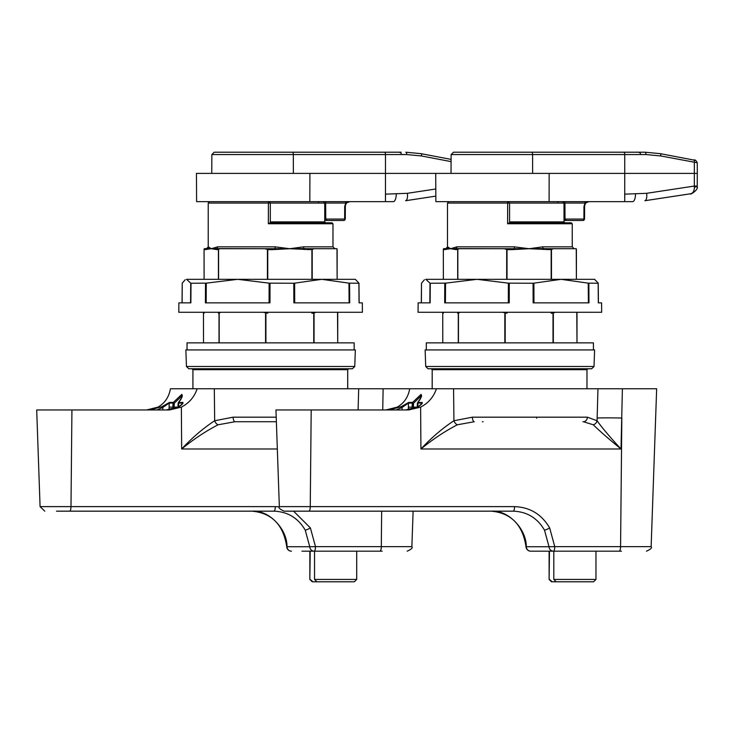 <?xml version="1.0" encoding="UTF-8"?>
<svg xmlns="http://www.w3.org/2000/svg" width="734" height="734" viewBox="0 0 734 734"><rect width="100%" height="100%" fill="white"/><g stroke="black" fill="none" stroke-linecap="round" stroke-linejoin="round"><path stroke-width="1.1" d="M588.374 302.858L588.237 283.15L598.155 283.251L598.329 302.858L601.586 302.858L601.669 312.271L418.068 312.271L418.151 302.858L430.124 302.858L430.289 283.251L445.538 283.15L445.437 302.858M508.341 302.858L508.378 283.15L533.067 283.251L533.141 302.858L588.98 302.858L588.851 283.251M444.776 283.251L444.676 302.858L509.24 302.858L509.277 283.251M600.871 302.858L598.421 302.858L598.247 283.205M429.84 302.858L430.005 283.15L425.793 279.324L594.604 279.324L598.219 283.15L598.403 302.858M424.463 279.709L421.509 283.15L421.399 302.858M508.378 283.15L476.972 279.324L445.538 283.15M588.237 283.15L561.042 279.324L533.893 283.15L533.967 302.858M533.067 283.251L533.893 283.15M556.143 581.787L553.812 579.429L595.962 579.429L593.604 581.787L551.473 581.787L549.115 579.429L549.463 551.188M553.812 579.429L553.812 551.188M552.151 581.787L549.463 579.429M582.906 421.729L583.484 421.729A4.707 3.918 -90 0 0 587.393 417.178L597.063 420.756L597.962 388.772L453.575 388.772L453.924 420.756L472.412 417.178L587.393 417.178M555.161 580.796L555.161 581.787M621.441 551.188L530.71 551.188A4.707 4.432 90 0 1 526.287 546.738L549.023 546.738L544.49 530.113C537.389 518.002 526.975 511.681 513.24 511.167L284.049 511.167C279.709 509.112 278.14 507.598 279.342 506.625L310.253 506.625L311.198 409.957L275.966 409.957L279.342 506.625M412.132 407.131L412.306 403.076L408.453 403.076L402.085 407.443L396.14 409.957M549.115 579.429L549.115 551.188L540.096 551.188M620.918 388.772L597.962 388.772L622.395 388.772L621.01 448.988C609.064 439.226 599.816 431.161 593.246 424.784L583.484 421.729M308.931 511.167A4.707 1.321 -90 0 0 310.253 506.625L514.562 506.625C529.976 507.203 541.674 514.305 549.656 527.929L554.766 546.637L651.141 546.637L656.655 388.772L622.395 388.772M408.425 409.792L408.517 407.131L415.435 407.131L415.416 408.012M385.928 409.957L397.25 407.122C404.104 403.168 408.251 397.048 409.691 388.772L436.427 388.772C433.611 397.011 428.344 403.122 420.628 407.122L408.728 409.957L311.198 409.957M418.334 406.645L405.517 409.957L418.334 406.645C421.564 404.553 422.812 403.149 422.068 402.416L417.738 402.562C420.912 398.837 422.022 396.112 421.068 394.387L412.581 402.416A0.945 0.89 90 0 0 412.306 403.076L413.554 403.232L413.416 407.131M389.13 409.957L401.296 406.645L408.737 402.416L412.581 402.416M421.747 403.874L421.784 403.076L417.94 403.076L417.848 406.893M595.962 579.429L595.962 551.188L619.248 551.188A4.707 1.321 90 0 0 620.569 546.637L621.836 418.022A37.663 1.073 1.5 0 0 597.137 418.022M483.119 421.729L482.376 421.729L483.119 421.729M436.427 388.772L453.575 388.772M593.246 424.784A4.707 4.101 -39.2 0 0 597.063 420.756C602.421 428.179 610.404 437.592 621.01 448.988L420.921 448.988C431.583 437.592 442.584 428.179 453.924 420.756A4.707 2.67 -117.5 0 0 457.355 424.784C445.024 431.161 432.877 439.226 420.921 448.988L420.628 407.122M491.303 511.167C507.8 509.69 526.48 528.691 526.287 546.738L526.003 546.775C522.727 524.883 511.167 513.011 491.303 511.167M421.096 397.323L421.362 395.681L413.554 403.232L412.774 402.562A0.945 0.908 -5 0 0 412.435 403.214L412.269 407.131L411.26 407.131M417.885 403.232L417.398 403.205L417.206 407.131L415.426 407.131M472.412 417.178A4.707 1.89 -90 0 0 474.302 421.729L457.355 424.784M536.664 417.178A4.707 1.358 -90 0 1 536.618 418.233M418.224 402.416A0.945 0.89 -90 0 0 417.94 403.076L417.426 407.131M418.27 406.682L422.05 403.379M417.591 403.214A0.945 0.706 -115 0 1 417.738 402.562L417.664 402.599A0.945 0.945 0 0 0 417.398 403.205L417.591 403.214M401.296 406.645L402.085 407.443L402.03 409.957M417.628 402.755L417.664 402.599C420.967 397.791 422.206 395.488 421.362 395.681L421.362 395.699M349.1 302.858L348.971 283.15L358.889 283.251L359.064 302.858L362.321 302.858L362.403 312.271L178.802 312.271L178.885 302.858L190.858 302.858L191.023 283.251L206.272 283.15L206.171 302.858M269.075 302.858L269.112 283.15L293.802 283.251L293.875 302.858L349.714 302.858L349.586 283.251M205.511 283.251L205.41 302.858L269.974 302.858L270.011 283.251M361.605 302.858L359.146 302.858L358.972 283.205M190.574 302.858L190.739 283.15L186.528 279.324L355.339 279.324L358.954 283.15L359.128 302.858M185.197 279.709L182.243 283.15L182.133 302.858M269.112 283.15L237.706 279.324L206.272 283.15M348.971 283.15L321.776 279.324L294.628 283.15L294.701 302.858M293.802 283.251L294.628 283.15M187.042 349.934L187.042 342.87L354.164 342.87L354.164 349.934M316.877 581.787L314.547 579.429L356.696 579.429L354.339 581.787L312.207 581.787L309.849 579.429L310.198 551.188M314.547 579.429L314.547 551.188M312.886 581.787L310.198 579.429M315.895 580.796L315.895 581.787M382.175 551.188L301.949 551.188M172.866 407.131L173.031 403.076L169.187 403.076L162.81 407.443L156.874 409.957M286.737 546.775A4.707 4.707 0 0 0 291.435 551.188A4.707 4.432 90 0 1 287.012 546.738L286.737 546.775C283.462 524.883 271.901 513.011 252.037 511.167C268.534 509.69 287.214 528.691 287.012 546.738L309.748 546.738L305.225 530.113C298.123 518.002 287.71 511.681 273.975 511.167L56.518 511.167M381.652 388.772L214.31 388.772L214.658 420.756L233.146 417.178L276.223 417.178M409.691 388.772L383.13 388.772L382.726 409.957M169.159 409.792L169.251 407.131L176.169 407.131L176.151 408.012M146.662 409.957L157.975 407.122C164.838 403.168 168.985 397.048 170.426 388.772L197.162 388.772C194.345 397.011 189.078 403.122 181.362 407.122L169.462 409.957L36.7 409.957L40.076 506.625L70.987 506.625L71.932 409.957M179.068 406.645L166.251 409.957L179.068 406.645C182.298 404.553 183.546 403.149 182.803 402.416L178.472 402.562C181.647 398.837 182.757 396.112 181.803 394.387L173.316 402.416A0.945 0.89 90 0 0 173.031 403.076L174.288 403.232L174.151 407.131M149.864 409.957L162.03 406.645L169.471 402.416L173.316 402.416M182.482 403.874L182.518 403.076L178.674 403.076L178.582 406.893M356.696 579.429L356.696 551.188L379.983 551.188A4.707 1.321 90 0 0 381.304 546.637L411.875 546.637C412.985 547.784 411.416 549.298 407.168 551.188M243.853 421.729L243.11 421.729L243.853 421.729M358.1 409.957L358.697 388.772L383.13 388.772M233.146 417.178A4.707 1.89 -90 0 0 235.036 421.729L276.379 421.729L235.036 421.729L218.09 424.784C205.759 431.161 193.611 439.226 181.656 448.988C192.317 437.592 203.318 428.179 214.658 420.756A4.707 2.67 -117.5 0 0 218.09 424.784M197.162 388.772L214.31 388.772M252.037 511.167L273.975 511.167A4.707 1.321 90 0 0 275.296 506.625L279.351 506.836M181.83 397.323L182.096 395.681L174.288 403.232L173.508 402.562A0.945 0.908 -5 0 0 173.169 403.214L173.004 407.131L171.995 407.131M178.619 403.232L178.133 403.205L177.94 407.131L176.16 407.131M178.958 402.416A0.945 0.89 -90 0 0 178.674 403.076L178.16 407.131M178.325 403.214A0.945 0.706 -115 0 1 178.472 402.562L178.399 402.599A0.945 0.945 0 0 0 178.133 403.205L178.325 403.214M162.03 406.645L162.81 407.443L162.764 409.957M178.362 402.755L178.399 402.599C181.702 397.791 182.931 395.488 182.096 395.681L182.096 395.699M217.64 152.213L325.098 152.213M309.831 201.648L309.904 173.398L196.455 173.398L196.602 201.648L385.442 201.648L385.506 194.152L407.379 193.308L435.803 188.996M324.74 219.071L325.749 219.071L327.07 220.475L343.824 220.475L345.274 219.071L344.751 220.154L343.824 220.475L345.274 219.071L345.347 206.327L345.274 219.071M327.07 220.475L324.74 220.475M346.209 201.648A1.413 0.459 -90 0 0 345.751 203.052L349.87 201.648C347.164 201.896 345.65 203.456 345.347 206.327L344.714 206.327L345.751 203.052L325.667 203.052L325.676 201.648M344.714 206.327L344.641 219.071L325.749 219.071L325.667 203.052M309.904 173.398L697.282 173.398L697.227 186.069L694.336 186.06L694.346 162.37A2.358 0.89 -79.2 0 0 693.878 160.067A2.358 0.89 -79.2 0 0 693.823 160.058L695.263 160.443M451.089 161.608L421.435 155.957L406.7 154.562L211.851 154.562L214.209 152.213L367.587 152.213M334.741 152.213L326.18 152.213M350.439 152.213L340.191 152.213M347.356 152.213L386.891 152.213M358.596 152.213L328.749 152.213M387.46 201.648L393.332 201.648L385.46 201.648L385.469 154.562A2.358 0.908 -90 0 0 384.561 152.213L401.131 152.213M363.147 152.213L361.486 152.213M394.653 152.213L383.442 152.213M406.7 154.562A2.358 0.908 -90 0 0 405.792 152.213L420.912 153.645A2.358 0.89 -79.2 0 1 420.967 153.654L451.098 159.397L421.022 153.672M594.026 366.495L594.604 349.934L425.133 349.934L425.711 366.495L594.026 366.495L591.677 368.762L587.897 368.762A0.945 0.936 -90 0 0 586.961 369.707L587.925 368.762L583.613 368.762M591.677 368.762L428.06 368.762L425.711 366.495M445.841 249.496A0.945 0.89 -105.9 0 1 446.419 248.606L510.882 248.725L457.236 248.725A0.945 0.899 90 0 0 456.337 249.661L450.529 248.725L443.373 249.661L443.492 248.725L446.419 248.606A1.881 1.881 90 0 0 447.648 246.835L450.529 248.725L456.887 246.835L514.277 246.835L529.095 248.725L542.793 246.835L572.245 246.835L574.126 248.725L546.729 248.725L576.245 248.725L576.401 279.324L576.401 249.376M555.06 248.725L562.501 248.725M457.236 248.725L464.677 248.725M443.373 312.271L443.373 313.216L442.786 313.216L442.941 312.271M554.996 312.271L553.005 313.216L551.17 313.216L551.17 312.271M576.997 312.923L576.997 342.87L576.796 312.271M459.915 312.271L458.282 313.216L457.686 313.216L457.686 312.271M507.02 312.271L507.02 313.216L502.625 312.271M553.298 248.725L551.17 249.661L529.095 248.725L511.176 249.661L510.882 248.725L543.444 248.606L546.729 248.725L547.023 249.661M551.473 312.271L551.473 312.886L553.298 312.271M459.365 248.725L456.337 249.661M457.842 312.271L457.842 312.886L459.365 312.271M504.313 312.271L506.689 312.886L506.689 312.271M511.176 249.661L507.02 249.661L504.313 248.725M565.382 368.762L564.171 368.762M509.479 222.833L571.3 222.833L572.245 223.769L507.616 223.769L509.295 222.833M509.57 221.888L564.006 221.888L564.941 222.833L509.57 222.833L509.57 203.061L447.492 203.061L448.905 201.648M543.564 249.496L543.444 248.606A1.881 0.991 90 0 1 542.793 246.835M514.626 249.496L514.277 246.835M455.218 249.496A0.945 0.89 105.9 0 1 455.842 248.606A1.881 1.596 90 0 0 456.887 246.835M444.721 249.661A0.945 0.899 -90 0 1 445.621 248.725L447.648 246.835M443.373 279.324L443.327 249.331M442.786 342.87L442.74 312.858M660.701 155.957A2.358 0.89 -79.2 0 0 660.233 153.654L693.878 160.067C694.96 159.471 696.08 160.361 697.236 162.737L660.701 155.957L645.966 154.562L451.126 154.562L453.474 152.213L562.831 152.213M435.721 173.398L435.868 201.648L624.707 201.648L624.772 194.152L646.654 193.308L694.336 186.06L694.392 187.014A4.707 0.633 1.1 0 0 697.227 186.482L697.227 186.482A4.707 0.633 1.1 0 0 697.199 186.427M564.006 219.071L565.015 219.071L566.336 220.475L583.09 220.475L584.539 219.071L584.016 220.154L583.09 220.475L584.539 219.071L584.613 206.327L584.539 219.071M566.336 220.475L564.006 220.475M585.475 201.648A1.413 0.459 -90 0 0 585.016 203.052L589.136 201.648C586.429 201.896 584.915 203.456 584.613 206.327L583.98 206.327L585.016 203.052L564.932 203.052L564.941 201.648M583.98 206.327L583.906 219.071L565.015 219.071L564.932 203.052M453.474 152.213L613.119 152.213M626.726 201.648L632.598 201.648L624.726 201.648L624.735 154.562A2.358 0.908 -90 0 0 623.827 152.213L645.058 152.213L660.178 153.645A2.358 0.89 -79.2 0 1 660.233 153.654L645.058 152.213A2.358 0.908 -90 0 1 645.966 154.562M613.174 152.213L624.643 152.213M623.827 152.213L622.707 152.213M694.392 187.014C694.327 191.069 693.024 193.326 690.483 193.776L690.722 193.748C689.18 195.492 698.731 190.051 697.227 186.482L697.227 186.069M348.632 368.762A0.945 0.936 -90 0 0 347.696 369.707L348.659 368.762L352.403 368.762L188.794 368.762L186.445 366.495L354.761 366.495L352.403 368.762M354.761 366.495L355.339 349.934L185.867 349.934L186.445 366.495M206.575 249.496A0.945 0.89 -105.9 0 1 207.144 248.606L271.617 248.725L217.97 248.725A0.945 0.899 90 0 0 217.071 249.661L211.264 248.725L204.107 249.661L204.217 248.725L207.144 248.606A1.881 1.881 90 0 0 208.383 246.835L211.264 248.725L217.622 246.835L275.011 246.835L289.829 248.725L303.527 246.835L332.979 246.835L334.86 248.725L307.463 248.725L336.979 248.725L337.135 279.324L337.135 249.376M315.794 248.725L323.235 248.725M217.97 248.725L225.411 248.725M204.107 312.271L204.107 313.216L203.52 313.216L203.676 312.271M315.721 312.271L313.739 313.216L311.904 313.216L311.904 312.271M337.732 312.923L337.732 342.87L337.53 312.271M220.65 312.271L219.016 313.216L218.42 313.216L218.42 312.271M267.754 312.271L267.754 313.216L263.359 312.271M314.033 248.725L311.904 249.661L289.829 248.725L271.91 249.661L271.617 248.725L304.179 248.606L307.463 248.725L307.757 249.661M312.207 312.271L312.207 312.886L314.033 312.271M220.099 248.725L217.071 249.661M218.576 312.271L218.576 312.886L220.099 312.271M265.047 312.271L267.424 312.886L267.424 312.271M271.91 249.661L267.754 249.661L265.047 248.725M270.029 222.833L332.034 222.833L332.979 223.769L268.35 223.769L270.029 222.833M270.305 221.888L324.74 221.888L325.676 222.833L270.305 222.833L270.305 203.061L208.227 203.061L209.64 201.648M304.298 249.496L304.179 248.606A1.881 0.991 90 0 1 303.527 246.835M275.36 249.496L275.011 246.835M215.952 249.496A0.945 0.89 105.9 0 1 216.576 248.606A1.881 1.596 90 0 0 217.622 246.835M205.456 249.661A0.945 0.899 -90 0 1 206.355 248.725L208.383 246.835M204.107 279.324L204.061 249.331M203.52 342.87L203.474 312.858M426.307 349.934L426.307 342.87L593.43 342.87L593.43 349.934M549.656 527.929A4.707 0.789 151.7 0 1 544.49 530.113M549.023 546.738L554.766 546.637A4.707 1.321 90 0 1 553.445 551.188A4.707 4.432 -90 0 1 549.023 546.738M408.737 402.416A0.945 0.89 90 0 0 408.453 403.076L408.324 409.801M480.495 448.988L493.184 448.988M526.553 448.988L541.94 448.988M514.562 506.625A4.707 1.321 90 0 1 513.24 511.167M421.784 403.076A0.945 0.89 -90 0 1 422.068 402.416M293.591 511.167L310.39 527.929L315.492 546.637L381.304 546.637L381.652 511.167M310.39 527.929A4.707 0.789 151.7 0 1 305.225 530.113M309.748 546.738L315.492 546.637A4.707 1.321 90 0 1 314.17 551.188A4.707 4.432 -90 0 1 309.748 546.738M169.471 402.416A0.945 0.89 90 0 0 169.187 403.076L169.059 409.801M241.229 448.988L253.918 448.988M277.333 448.988L181.656 448.988L181.362 407.122M69.666 511.167A4.707 1.321 -90 0 0 70.987 506.625L275.296 506.625M182.518 403.076A0.945 0.89 -90 0 1 182.803 402.416M292.416 152.213A2.358 0.908 -90 0 1 293.325 154.562L293.371 173.398M407.379 193.308A7.533 2.872 81.4 0 1 405.608 200.721L435.84 196.125L405.746 200.685M421.435 155.957A2.358 0.89 -79.2 0 0 420.967 153.654L405.792 152.213M396.241 194.152A7.533 2.908 90 0 1 393.332 201.648M586.98 369.707L586.98 388.772L586.98 369.707L432.188 369.707L431.253 368.762M558.134 203.061L557.693 201.648M507.616 223.769L507.671 201.648M553.326 312.858L553.326 342.87M458.456 312.858L458.456 342.87M504.827 342.87L504.827 312.858M551.473 249.331L551.473 279.324M457.842 249.331L457.842 279.324M506.689 279.324L506.689 249.331M562.84 246.835L555.06 246.835M458.282 342.87L458.282 313.216M457.686 279.324L457.686 249.661M553.005 342.87L553.005 313.216M551.17 279.324L551.17 249.661M507.02 249.661L507.02 279.324M505.185 313.216L505.185 342.87M564.006 221.888L564.006 203.061L509.57 203.061L508.157 201.648M531.682 152.213A2.358 0.908 -90 0 1 532.59 154.562L532.636 173.398M549.096 201.648L549.17 173.398M660.288 153.672L693.823 160.058M690.483 193.776L645.012 200.685M635.506 194.152A7.533 2.908 90 0 1 632.598 201.648M646.654 193.308A7.533 2.872 81.4 0 1 644.874 200.721L690.722 193.748M347.714 388.772L347.714 369.707L192.923 369.707L191.987 368.762M318.859 203.061L318.428 201.648M268.35 223.769L268.405 201.648M314.06 312.858L314.06 342.87M219.191 312.858L219.191 342.87M265.561 342.87L265.561 312.858M312.207 249.331L312.207 279.324M218.576 249.331L218.576 279.324M267.424 279.324L267.424 249.331M323.575 246.835L315.794 246.835M347.696 388.772L347.696 369.707M219.016 342.87L219.016 313.216M218.42 279.324L218.42 249.661M313.739 342.87L313.739 313.216M311.904 279.324L311.904 249.661M267.754 249.661L267.754 279.324M265.919 313.216L265.919 342.87M324.74 221.888L324.74 203.061L270.305 203.061L268.892 201.648M421.316 302.858L421.49 283.205M651.141 546.637C652.251 547.784 650.682 549.298 646.434 551.188M526.003 546.775A4.707 4.707 0 0 0 530.71 551.188M182.05 302.858L182.225 283.205M309.849 579.429L309.849 551.188M411.875 546.637L413.114 511.167M40.076 506.625L44.783 511.167M179.023 406.654L182.784 403.379M349.861 201.648C346.916 202.134 345.411 203.703 345.347 206.327M211.851 154.562L211.759 173.398M401.25 153.727C400.856 152.488 399.351 151.984 396.736 152.213M432.188 388.772L432.188 369.707M572.245 223.769L572.245 246.835M447.492 203.061L447.492 246.835M564.006 203.061L562.593 201.648M589.127 201.648C586.182 202.134 584.677 203.703 584.613 206.327M451.126 154.562L451.025 173.398M640.516 153.727C640.121 152.488 638.617 151.984 636.002 152.213M697.245 162.737L697.3 173.398M192.923 388.772L192.923 369.707M332.979 223.769L332.979 246.835M208.227 203.061L208.227 246.835M324.74 203.061L323.327 201.648"/></g></svg>
